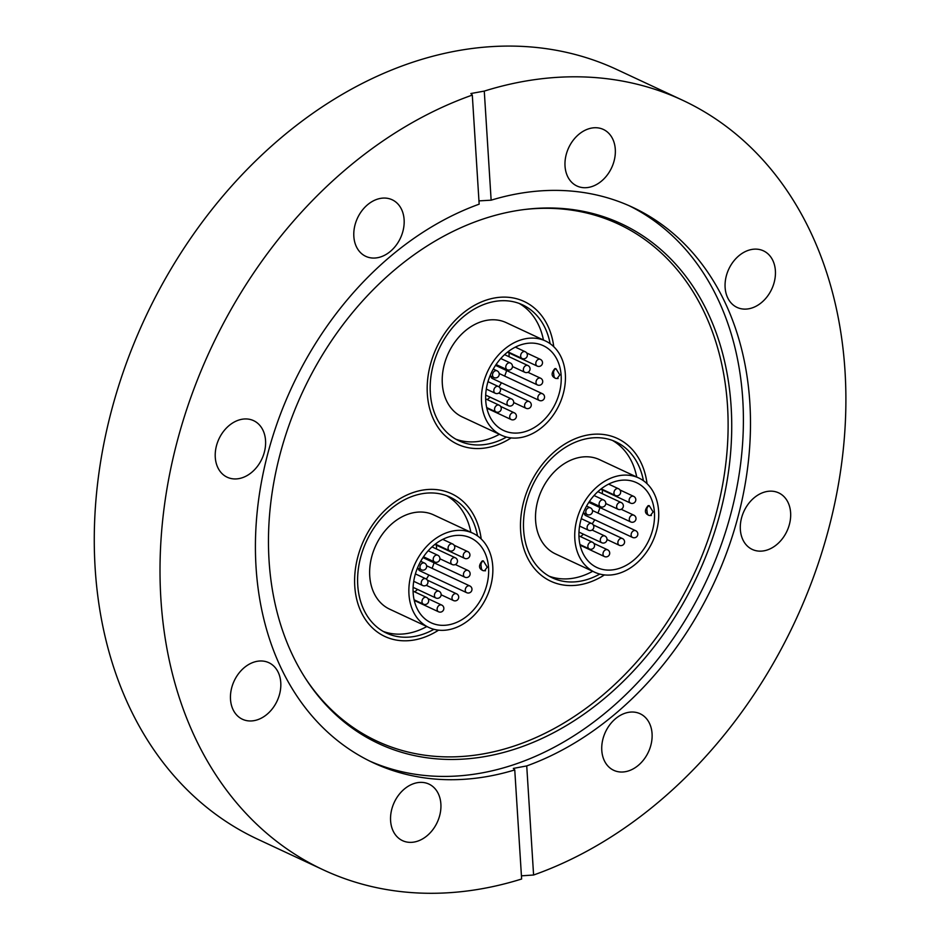 <?xml version="1.0" encoding="UTF-8"?>
<svg xmlns="http://www.w3.org/2000/svg" width="940" height="940" viewBox="0 0 940 940"><rect width="100%" height="100%" fill="white"/><g stroke="black" fill="none" stroke-linecap="round" stroke-linejoin="round"><path stroke-width="1.41" d="M520.631 530.971A78.772 59.796 115 0 0 550.746 581.214A78.772 59.796 115 0 0 604.443 574.916A78.772 59.796 115 0 1 550.746 581.214L550.746 581.214A78.772 59.796 115 0 1 520.631 530.971A78.772 59.796 115 0 1 551.075 454.772A78.772 59.796 115 0 1 617.416 438.475A78.772 59.796 115 0 0 551.075 454.772A78.772 59.796 115 0 0 520.631 530.971M354.768 586.219A78.772 59.796 115 0 0 384.871 636.462A78.772 59.796 115 0 0 438.569 630.164A78.772 59.796 115 0 1 384.871 636.462L384.871 636.462A78.772 59.796 115 0 1 354.768 586.219A78.772 59.796 115 0 1 385.2 510.021A78.772 59.796 115 0 1 451.541 493.723A78.772 59.796 115 0 0 385.2 510.021A78.772 59.796 115 0 0 354.768 586.219M427.336 393.978A78.772 59.796 115 0 0 457.451 444.209A78.772 59.796 115 0 0 511.149 437.911A78.772 59.796 115 0 1 457.451 444.209L457.451 444.209A78.772 59.796 115 0 1 427.336 393.978A78.772 59.796 115 0 1 457.78 317.767A78.772 59.796 115 0 1 524.12 301.47A78.772 59.796 115 0 0 457.78 317.767A78.772 59.796 115 0 0 427.336 393.978M731.132 406.762A286.829 217.739 -65 0 1 574.375 720.604A286.829 217.739 -65 0 1 306.452 679.914A286.829 217.739 -65 0 1 269.063 560.675A286.829 217.739 -65 0 1 526.283 209.291A286.829 217.739 -65 0 1 731.132 406.762M525.014 209.456A285.349 216.611 -65 0 1 727.525 406.033A285.349 216.611 -65 0 1 572.178 717.855A285.349 216.611 -65 0 1 305.759 678.833M629.118 205.719A306.522 232.685 -65 0 1 742.764 399.512A306.522 232.685 -65 0 1 626.099 694.343A306.522 232.685 -65 0 1 369.702 761.083M353.839 236.445A31.208 23.688 115 0 0 365.766 256.338A31.208 23.688 115 0 0 392.051 249.887A31.208 23.688 115 0 0 404.118 219.69A31.208 23.688 115 0 0 392.191 199.785A31.208 23.688 115 0 0 365.895 206.248A31.208 23.688 115 0 0 353.839 236.445M588.346 128.921A31.208 23.688 115 0 0 565.68 156.863A31.208 23.688 115 0 0 576.948 186.003A31.208 23.688 115 0 0 591.977 186.531A31.208 23.688 115 0 0 614.643 158.59A31.208 23.688 115 0 0 603.374 129.45A31.208 23.688 115 0 0 588.346 128.921M748.44 250.31A31.208 23.688 115 0 0 725.774 278.252A31.208 23.688 115 0 0 737.054 307.404A31.208 23.688 115 0 0 752.07 307.932A31.208 23.688 115 0 0 774.736 279.991A31.208 23.688 115 0 0 763.468 250.851A31.208 23.688 115 0 0 748.44 250.31M740.344 529.526A31.208 23.688 115 0 0 752.27 549.43A31.208 23.688 115 0 0 778.567 542.968A31.208 23.688 115 0 0 790.622 512.782A31.208 23.688 115 0 0 778.696 492.877A31.208 23.688 115 0 0 752.411 499.328A31.208 23.688 115 0 0 740.344 529.526M601.788 750.402A31.208 23.688 115 0 0 613.714 770.307A31.208 23.688 115 0 0 639.999 763.844A31.208 23.688 115 0 0 652.066 733.658A31.208 23.688 115 0 0 640.128 713.754A31.208 23.688 115 0 0 613.843 720.205A31.208 23.688 115 0 0 601.788 750.402M413.929 783.561A31.208 23.688 115 0 0 391.252 811.502A31.208 23.688 115 0 0 402.531 840.654A31.208 23.688 115 0 0 417.548 841.183A31.208 23.688 115 0 0 440.226 813.241A31.208 23.688 115 0 0 428.946 784.089A31.208 23.688 115 0 0 413.929 783.561M253.835 662.159A31.208 23.688 115 0 0 231.158 690.101A31.208 23.688 115 0 0 242.438 719.253A31.208 23.688 115 0 0 257.454 719.782A31.208 23.688 115 0 0 280.12 691.84A31.208 23.688 115 0 0 268.852 662.7A31.208 23.688 115 0 0 253.835 662.159M215.272 457.322A31.208 23.688 115 0 0 227.21 477.226A31.208 23.688 115 0 0 253.495 470.764A31.208 23.688 115 0 0 265.55 440.566A31.208 23.688 115 0 0 253.624 420.662A31.208 23.688 115 0 0 227.339 427.124A31.208 23.688 115 0 0 215.272 457.322M478.965 200.878L491.138 200.185A306.522 232.685 -65 0 1 632.679 207.329A306.522 232.685 -65 0 1 749.85 402.814A306.522 232.685 -65 0 1 526.729 765.924L513.334 768.415L514.756 769.919A306.522 232.685 -65 0 1 373.227 762.763A306.522 232.685 -65 0 1 256.056 567.29A306.522 232.685 -65 0 1 479.165 204.168L472.303 95.081A424.68 322.373 115 0 0 160.893 598.98A424.68 322.373 115 0 0 323.219 869.817A424.68 322.373 115 0 0 521.63 879.006L514.756 769.919M526.729 765.924L533.591 875.011A424.68 322.373 115 0 0 845.013 371.112A424.68 322.373 115 0 0 682.675 100.275L616.934 69.572A424.68 322.373 115 0 0 259.252 157.438A424.68 322.373 115 0 0 95.152 568.277A424.68 322.373 115 0 0 257.478 839.115L323.219 869.817M682.675 100.275A424.68 322.373 115 0 0 484.276 91.098L470.87 93.53L472.303 95.081M533.591 875.011L521.43 875.833M491.138 200.185L484.276 91.098M647.049 483.701A78.772 59.796 115 0 0 617.416 438.475L617.416 438.475A78.772 59.796 115 0 1 647.049 483.701M481.186 538.949A78.772 59.796 115 0 0 451.541 493.723L451.541 493.723A78.772 59.796 115 0 1 481.186 538.949M553.754 346.696A78.772 59.796 115 0 0 524.12 301.47L524.12 301.47A78.772 59.796 115 0 1 553.754 346.696M553.942 375.894L553.601 373.062L553.942 375.894A3.713 2.949 107.4 0 0 555.822 378.444L558.101 378.514M557.138 378.479L559.829 374.919L555.928 368.645L554.847 368.645C550.922 373.286 551.24 376.552 555.822 378.444M550.123 343.688A75.047 56.976 115 0 0 522.546 304.842A75.047 56.976 115 0 0 459.331 320.364A75.047 56.976 115 0 0 430.332 392.979A75.047 56.976 115 0 0 459.026 440.837A75.047 56.976 115 0 0 506.507 437.053M455.806 439.168A75.047 56.976 115 0 0 499.41 434.28M545.447 340.962L506.225 322.643A52.017 39.492 115 0 0 462.41 333.406A52.017 39.492 115 0 0 442.317 383.72A52.017 39.492 115 0 0 462.198 416.902L501.42 435.22A52.017 39.492 115 0 0 545.235 424.457A52.017 39.492 115 0 0 565.34 374.132A52.017 39.492 115 0 0 545.447 340.962A52.017 39.492 115 0 0 501.643 351.724A52.017 39.492 115 0 0 481.538 402.05A52.017 39.492 115 0 0 501.42 435.22M485.733 400.652A46.812 35.532 115 0 0 503.629 430.508A46.812 35.532 115 0 0 543.05 420.826A46.812 35.532 115 0 0 561.145 375.53A46.812 35.532 115 0 0 543.25 345.673A46.812 35.532 115 0 0 503.816 355.367A46.812 35.532 115 0 0 485.733 400.652M543.438 340.022A75.047 56.976 115 0 0 519.197 303.444M509.069 352.947A46.812 35.532 -65 0 1 509.034 356.718M506.625 370.548A46.812 35.532 -65 0 1 504.663 376.071M501.431 382.768A46.812 35.532 -65 0 1 498.94 386.834M490.128 397.185A46.812 35.532 -65 0 1 487.261 399.629M539.266 400.428A3.713 3.713 0 0 0 544.554 397.068A3.713 3.713 0 0 0 542.404 393.696A3.713 2.82 115 0 0 540.288 393.766A3.713 2.82 115 0 0 537.88 398.443A3.713 2.82 115 0 0 539.266 400.428L492.372 378.526A3.713 2.82 -65 0 1 490.95 376.164M481.362 568.148L481.022 565.316L481.362 568.148A3.713 2.949 107.4 0 0 483.242 570.697L485.522 570.768M484.558 570.733L487.249 567.173L483.348 560.898L482.279 560.898C478.343 565.539 478.66 568.806 483.242 570.697M477.544 535.929A75.047 56.976 115 0 0 449.966 497.096A75.047 56.976 115 0 0 386.763 512.617A75.047 56.976 115 0 0 357.752 585.232A75.047 56.976 115 0 0 386.446 633.09A75.047 56.976 115 0 0 433.928 629.307M383.226 631.422A75.047 56.976 115 0 0 426.831 626.534M472.879 533.215L433.646 514.897A52.017 39.492 115 0 0 389.841 525.66A52.017 39.492 115 0 0 369.737 575.973A52.017 39.492 115 0 0 389.618 609.155L428.84 627.474A52.017 39.492 115 0 0 472.656 616.711A52.017 39.492 115 0 0 492.76 566.385A52.017 39.492 115 0 0 472.879 533.215A52.017 39.492 115 0 0 429.063 543.978A52.017 39.492 115 0 0 408.959 594.303A52.017 39.492 115 0 0 428.84 627.474M413.154 592.905A46.812 35.532 115 0 0 431.049 622.762A46.812 35.532 115 0 0 470.482 613.068A46.812 35.532 115 0 0 488.565 567.784A46.812 35.532 115 0 0 470.67 537.927A46.812 35.532 115 0 0 431.237 547.609A46.812 35.532 115 0 0 413.154 592.905M470.858 532.275A75.047 56.976 115 0 0 446.618 495.697M436.489 545.2A46.812 35.532 -65 0 1 436.454 548.972M434.045 562.802A46.812 35.532 -65 0 1 432.083 568.324M428.852 575.022A46.812 35.532 -65 0 1 426.361 579.087M417.548 589.439A46.812 35.532 -65 0 1 414.681 591.883M466.687 592.682A3.713 3.713 0 0 0 471.974 589.321A3.713 3.713 0 0 0 469.824 585.949A3.713 2.82 115 0 0 467.709 586.019A3.713 2.82 115 0 0 465.312 590.696A3.713 2.82 115 0 0 466.687 592.682L419.792 570.78A3.713 2.82 -65 0 1 418.37 568.418M647.237 512.899L646.885 510.068L647.237 512.899A3.713 2.949 107.4 0 0 649.117 515.449L651.385 515.519M650.433 515.484L653.124 511.924L649.223 505.649L648.142 505.649C644.206 510.291 644.534 513.557 649.117 515.449M643.418 480.681A75.047 56.976 115 0 0 615.841 441.847A75.047 56.976 115 0 0 552.626 457.369A75.047 56.976 115 0 0 523.627 529.984A75.047 56.976 115 0 0 552.321 577.841A75.047 56.976 115 0 0 599.802 574.058M549.089 576.173A75.047 56.976 115 0 0 592.705 571.285M638.742 477.966L599.52 459.648A52.017 39.492 115 0 0 555.705 470.411A52.017 39.492 115 0 0 535.612 520.725A52.017 39.492 115 0 0 555.493 553.907L594.715 572.225A52.017 39.492 115 0 0 638.53 561.462A52.017 39.492 115 0 0 658.623 511.137A52.017 39.492 115 0 0 638.742 477.966A52.017 39.492 115 0 0 594.938 488.73A52.017 39.492 115 0 0 574.834 539.055A52.017 39.492 115 0 0 594.715 572.225M579.016 537.657A46.812 35.532 115 0 0 596.912 567.513A46.812 35.532 115 0 0 636.345 557.82A46.812 35.532 115 0 0 654.44 512.535A46.812 35.532 115 0 0 636.545 482.678A46.812 35.532 115 0 0 597.111 492.36A46.812 35.532 115 0 0 579.016 537.657M636.732 477.027A75.047 56.976 115 0 0 612.492 440.449M602.364 489.952A46.812 35.532 -65 0 1 602.329 493.723M599.92 507.553A46.812 35.532 -65 0 1 597.957 513.076M594.726 519.773A46.812 35.532 -65 0 1 592.235 523.839M583.423 534.19A46.812 35.532 -65 0 1 580.556 536.634M632.55 537.433A3.713 3.713 0 0 0 637.837 534.073A3.713 3.713 0 0 0 635.698 530.701A3.713 2.82 115 0 0 633.584 530.771A3.713 2.82 115 0 0 631.175 535.447A3.713 2.82 115 0 0 632.55 537.433L585.655 515.531A3.713 2.82 -65 0 1 584.245 513.17M553.601 373.062A3.713 2.949 -72.6 0 1 555.928 368.645M523.415 368.95A3.713 2.82 115 0 0 524.779 372.275A3.713 3.713 0 0 0 530.019 369.514A3.713 3.713 0 0 0 527.928 365.543A3.713 2.82 115 0 0 526.952 365.331A3.713 2.82 115 0 0 523.415 368.95M493.876 389.924A3.713 2.82 115 0 0 495.239 393.249A3.713 3.713 0 0 0 500.48 390.488A3.713 3.713 0 0 0 498.388 386.516A3.713 2.82 115 0 0 497.413 386.305A3.713 2.82 115 0 0 493.876 389.924M492.584 374.238A3.713 2.82 115 0 0 493.947 377.563A3.713 3.713 0 0 0 499.187 374.813A3.713 3.713 0 0 0 497.096 370.842A3.713 2.82 115 0 0 496.12 370.63A3.713 2.82 115 0 0 492.584 374.238M507.06 402.402A3.713 2.82 115 0 0 508.434 405.728A3.713 3.713 0 0 0 513.663 402.978A3.713 3.713 0 0 0 511.572 398.995A3.713 2.82 115 0 0 510.596 398.795A3.713 2.82 115 0 0 507.06 402.402M494.616 408.583A3.713 2.82 115 0 0 495.991 411.908A3.713 3.713 0 0 0 501.22 409.147A3.713 3.713 0 0 0 499.128 405.175A3.713 2.82 115 0 0 498.153 404.964A3.713 2.82 115 0 0 494.616 408.583M509.762 416.209A3.713 2.82 115 0 0 511.137 419.534A3.713 3.713 0 0 0 516.365 416.784A3.713 3.713 0 0 0 514.274 412.801A3.713 2.82 115 0 0 513.299 412.601A3.713 2.82 115 0 0 509.762 416.209M524.638 404.952A3.713 2.82 115 0 0 526.001 408.277A3.713 3.713 0 0 0 531.241 405.528A3.713 3.713 0 0 0 529.149 401.545A3.713 2.82 115 0 0 528.174 401.345A3.713 2.82 115 0 0 524.638 404.952M536.059 381.605A3.713 2.82 115 0 0 537.433 384.93A3.713 3.713 0 0 0 542.674 382.18A3.713 3.713 0 0 0 540.571 378.197A3.713 2.82 115 0 0 539.595 377.998A3.713 2.82 115 0 0 536.059 381.605M535.847 364.097A3.713 2.82 115 0 0 537.222 366.095A3.713 3.713 0 0 0 542.509 362.734A3.713 3.713 0 0 0 540.371 359.362A3.713 2.82 115 0 0 538.244 359.433A3.713 2.82 115 0 0 535.847 364.097M520.713 355.132A3.713 2.82 115 0 0 522.076 358.469A3.713 3.713 0 0 0 527.317 355.708A3.713 3.713 0 0 0 525.225 351.736A3.713 2.82 115 0 0 524.25 351.525A3.713 2.82 115 0 0 520.713 355.132M505.838 366.4A3.713 2.82 115 0 0 507.201 369.726A3.713 3.713 0 0 0 512.441 366.964A3.713 3.713 0 0 0 510.349 362.993A3.713 2.82 115 0 0 509.374 362.781A3.713 2.82 115 0 0 505.838 366.4M481.022 565.316A3.713 2.949 -72.6 0 1 483.348 560.898M450.836 561.192A3.713 2.82 115 0 0 452.199 564.529A3.713 3.713 0 0 0 457.439 561.768A3.713 3.713 0 0 0 455.348 557.796A3.713 2.82 115 0 0 454.373 557.585A3.713 2.82 115 0 0 450.836 561.192M421.296 582.165A3.713 2.82 115 0 0 422.659 585.503A3.713 3.713 0 0 0 427.9 582.741A3.713 3.713 0 0 0 425.808 578.77A3.713 2.82 115 0 0 424.833 578.558A3.713 2.82 115 0 0 421.296 582.165M420.004 566.491A3.713 2.82 115 0 0 421.367 569.816A3.713 3.713 0 0 0 426.607 567.067A3.713 3.713 0 0 0 424.516 563.084A3.713 2.82 115 0 0 423.541 562.884A3.713 2.82 115 0 0 420.004 566.491M434.48 594.656A3.713 2.82 115 0 0 435.855 597.981A3.713 3.713 0 0 0 441.095 595.231A3.713 3.713 0 0 0 438.992 591.248A3.713 2.82 115 0 0 438.017 591.048A3.713 2.82 115 0 0 434.48 594.656M422.037 600.836A3.713 2.82 115 0 0 423.411 604.161A3.713 3.713 0 0 0 428.64 601.4A3.713 3.713 0 0 0 426.548 597.429A3.713 2.82 115 0 0 425.573 597.217A3.713 2.82 115 0 0 422.037 600.836M437.182 608.462A3.713 2.82 115 0 0 438.557 611.787A3.713 3.713 0 0 0 443.798 609.038A3.713 3.713 0 0 0 441.694 605.055A3.713 2.82 115 0 0 440.719 604.855A3.713 2.82 115 0 0 437.182 608.462M452.058 597.206A3.713 2.82 115 0 0 453.433 600.531A3.713 3.713 0 0 0 458.661 597.781A3.713 3.713 0 0 0 456.57 593.798A3.713 2.82 115 0 0 455.595 593.598A3.713 2.82 115 0 0 452.058 597.206M463.49 573.858A3.713 2.82 115 0 0 464.853 577.184A3.713 3.713 0 0 0 470.094 574.434A3.713 3.713 0 0 0 468.003 570.451A3.713 2.82 115 0 0 467.027 570.251A3.713 2.82 115 0 0 463.49 573.858M463.267 556.351A3.713 2.82 115 0 0 464.642 558.348A3.713 3.713 0 0 0 469.93 554.988A3.713 3.713 0 0 0 467.791 551.615A3.713 2.82 115 0 0 465.664 551.686A3.713 2.82 115 0 0 463.267 556.351M448.133 547.386A3.713 2.82 115 0 0 449.496 550.722A3.713 3.713 0 0 0 454.737 547.961A3.713 3.713 0 0 0 452.645 543.99A3.713 2.82 115 0 0 451.67 543.778A3.713 2.82 115 0 0 448.133 547.386M433.258 558.642A3.713 2.82 115 0 0 434.621 561.979A3.713 3.713 0 0 0 439.861 559.218A3.713 3.713 0 0 0 437.77 555.246A3.713 2.82 115 0 0 436.795 555.035A3.713 2.82 115 0 0 433.258 558.642M646.885 510.068A3.713 2.949 -72.6 0 1 649.223 505.649M616.699 505.943A3.713 2.82 115 0 0 618.073 509.28A3.713 3.713 0 0 0 623.314 506.519A3.713 3.713 0 0 0 621.223 502.548A3.713 2.82 115 0 0 620.236 502.336A3.713 2.82 115 0 0 616.699 505.943M587.159 526.917A3.713 2.82 115 0 0 588.534 530.254A3.713 3.713 0 0 0 593.774 527.493A3.713 3.713 0 0 0 591.683 523.521A3.713 2.82 115 0 0 590.696 523.31A3.713 2.82 115 0 0 587.159 526.917M585.867 511.243A3.713 2.82 115 0 0 587.241 514.568A3.713 3.713 0 0 0 592.482 511.818A3.713 3.713 0 0 0 590.39 507.835A3.713 2.82 115 0 0 589.404 507.635A3.713 2.82 115 0 0 585.867 511.243M600.355 539.407A3.713 2.82 115 0 0 601.718 542.732A3.713 3.713 0 0 0 606.958 539.983A3.713 3.713 0 0 0 604.866 536A3.713 2.82 115 0 0 603.891 535.8A3.713 2.82 115 0 0 600.355 539.407M587.911 545.588A3.713 2.82 115 0 0 589.274 548.913A3.713 3.713 0 0 0 594.515 546.152A3.713 3.713 0 0 0 592.423 542.18A3.713 2.82 115 0 0 591.448 541.969A3.713 2.82 115 0 0 587.911 545.588M603.057 553.214A3.713 2.82 115 0 0 604.42 556.539A3.713 3.713 0 0 0 609.661 553.789A3.713 3.713 0 0 0 607.569 549.806A3.713 2.82 115 0 0 606.594 549.606A3.713 2.82 115 0 0 603.057 553.214M617.933 541.957A3.713 2.82 115 0 0 619.295 545.282A3.713 3.713 0 0 0 624.536 542.533A3.713 3.713 0 0 0 622.445 538.549A3.713 2.82 115 0 0 621.469 538.35A3.713 2.82 115 0 0 617.933 541.957M629.354 518.61A3.713 2.82 115 0 0 630.728 521.935A3.713 3.713 0 0 0 635.957 519.186A3.713 3.713 0 0 0 633.866 515.202A3.713 2.82 115 0 0 632.89 515.003A3.713 2.82 115 0 0 629.354 518.61M629.142 501.102A3.713 2.82 115 0 0 630.517 503.1A3.713 3.713 0 0 0 635.804 499.739A3.713 3.713 0 0 0 633.666 496.367A3.713 2.82 115 0 0 631.539 496.438A3.713 2.82 115 0 0 629.142 501.102M614.008 492.137A3.713 2.82 115 0 0 615.371 495.474A3.713 3.713 0 0 0 620.611 492.713A3.713 3.713 0 0 0 618.52 488.741A3.713 2.82 115 0 0 617.533 488.53A3.713 2.82 115 0 0 614.008 492.137M599.133 503.394A3.713 2.82 115 0 0 600.495 506.731A3.713 3.713 0 0 0 605.736 503.969A3.713 3.713 0 0 0 603.644 499.998A3.713 2.82 115 0 0 602.669 499.786A3.713 2.82 115 0 0 599.133 503.394M512.488 366.529L524.779 372.275M504.592 354.639L527.928 365.543M486.309 389.078L495.239 393.249M487.978 381.652L498.388 386.516M490.057 375.753L493.947 377.563M493.288 369.056L497.096 370.842M485.686 395.106L508.434 405.728M498.788 393.026L511.572 398.995M486.685 407.561L495.991 411.908M485.651 398.877L499.128 405.175M486.826 408.183L511.137 419.534M500.609 406.421L514.274 412.801M513.71 402.543L526.001 408.277M499.963 387.914L529.149 401.545M495.521 365.366L537.433 384.93M527.904 372.287L540.571 378.197M499.175 373.509L542.404 393.696M507.459 352.195L537.222 366.095M526.706 352.982L540.371 359.362M507.906 351.842L522.076 358.469M515.343 347.119L525.225 351.736M496.085 364.532L507.201 369.726M500.773 358.516L510.349 362.993M439.908 558.783L452.199 564.529M432.012 546.892L455.348 557.796M413.729 581.32L422.659 585.503M415.398 573.905L425.808 578.77M417.478 568.007L421.367 569.816M420.709 561.309L424.516 563.084M413.106 587.359L435.855 597.981M426.208 585.279L438.992 591.248M414.105 599.814L423.411 604.161M413.071 591.131L426.548 597.429M414.246 600.437L438.557 611.787M428.029 598.674L441.694 605.055M441.142 594.785L453.433 600.531M427.383 580.168L456.57 593.798M422.953 557.608L464.853 577.184M455.324 564.529L468.003 570.451M426.596 565.751L469.824 585.949M434.879 544.448L464.642 558.348M454.126 545.235L467.791 551.615M435.326 544.096L449.496 550.722M442.775 539.372L452.645 543.99M423.505 556.786L434.621 561.979M428.194 550.769L437.77 555.246M605.783 503.535L618.073 509.28M597.887 491.644L621.223 502.548M579.592 526.071L588.534 530.254M581.273 518.657L591.683 523.521M583.352 512.758L587.241 514.568M586.572 506.061L590.39 507.835M578.981 532.111L601.718 542.732M592.082 530.031L604.866 536M579.98 544.566L589.274 548.913M578.946 535.882L592.423 542.18M580.121 545.188L604.42 556.539M593.904 543.426L607.569 549.806M607.005 539.537L619.295 545.282M593.258 524.92L622.445 538.549M588.816 502.36L630.728 521.935M621.199 509.28L633.866 515.202M592.459 510.502L635.698 530.701M600.754 489.2L630.517 503.1M620 489.987L633.666 496.367M601.189 488.847L615.371 495.474M608.638 484.123L618.52 488.741M589.38 501.537L600.495 506.731M594.068 495.521L603.644 499.998"/></g></svg>
